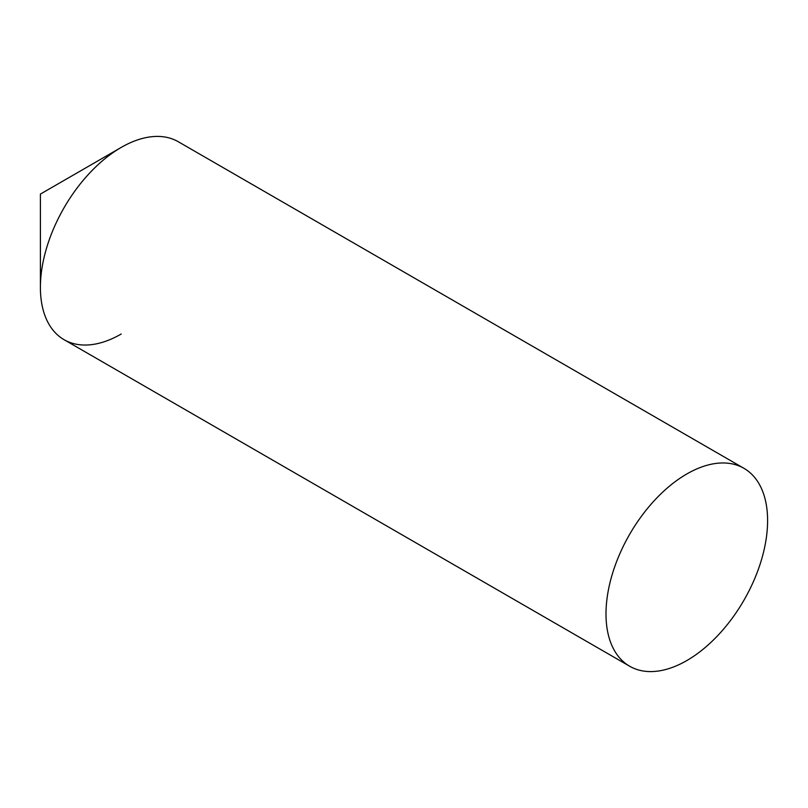 <?xml version="1.0" encoding="UTF-8"?>
<svg xmlns="http://www.w3.org/2000/svg" width="808" height="808" viewBox="0 0 808 808"><rect width="100%" height="100%" fill="white"/><g stroke="black" fill="none" stroke-linecap="round" stroke-linejoin="round"><path stroke-width="1.21" d="M121.2 334.027A114.271 65.973 -60 0 1 40.4 287.375L40.4 194.082L121.2 147.43A114.271 65.973 -60 0 0 40.4 287.375A114.271 65.973 120 0 0 64.064 339.683L629.664 666.236A114.271 65.973 120 0 0 717.716 635.623A114.271 65.973 120 0 0 767.6 520.625A114.271 65.973 120 0 0 743.936 468.317A114.271 65.973 120 0 0 655.884 498.93A114.271 65.973 120 0 0 606 613.918A114.271 65.973 120 0 0 629.664 666.236M743.936 468.317L178.336 141.764A114.271 65.973 120 0 0 90.284 172.377A114.271 65.973 120 0 0 40.4 287.375M40.4 194.082L121.2 147.43"/></g></svg>
